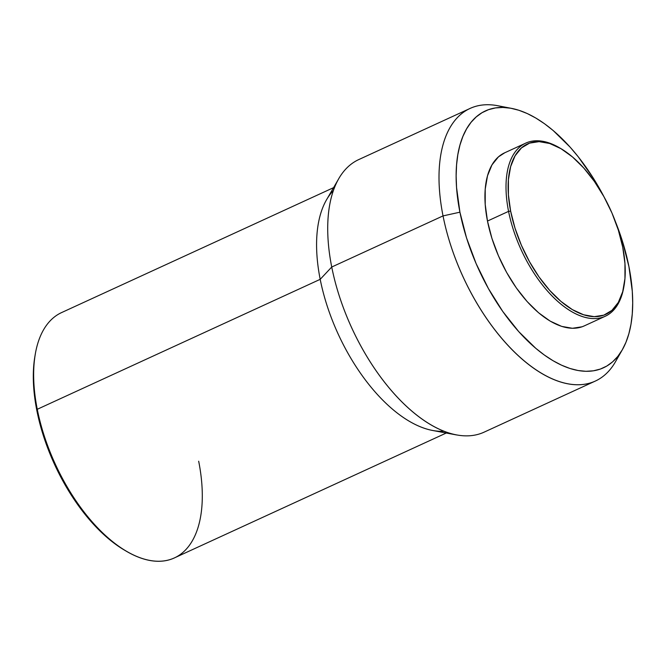 <?xml version="1.0" encoding="UTF-8"?>
<svg xmlns="http://www.w3.org/2000/svg" width="666" height="666" viewBox="0 0 666 666"><rect width="100%" height="100%" fill="white"/><g stroke="black" fill="none" stroke-linecap="round" stroke-linejoin="round"><path stroke-width="1" d="M561.13 148.759L559.873 148.01A95.255 48.701 65.3 0 0 508.566 211.363L510.631 211.114A93.756 47.935 -114.7 0 1 561.13 148.759A93.756 47.935 -114.7 0 1 622.727 247.178A93.756 47.935 -114.7 0 1 624.05 285.731A93.756 47.935 -114.7 0 1 569.372 307.75A93.756 47.935 -114.7 0 1 510.631 211.114L508.566 211.363A95.255 48.701 -114.7 0 1 525.749 143.123A95.255 48.701 -114.7 0 1 560.506 148.393M525.749 143.123L504.662 152.814A95.255 48.701 65.3 0 0 487.479 221.054L508.566 211.363L487.479 221.054L491.933 238.378L498.409 255.744L506.643 272.477L516.341 287.945L527.114 301.54L538.544 312.745L550.208 321.137L561.646 326.382L572.427 328.28L582.126 326.773L584.34 325.857M618.706 355.253A150.008 76.69 -114.7 0 1 595.321 381.069A150.008 76.69 -114.7 0 1 443.032 215.901L459.923 212.188A141.35 72.261 -114.7 0 1 511.563 108.383A141.35 72.261 -114.7 0 1 604.237 197.244L593.523 178.48L578.263 156.818L570.113 147.128L553.138 130.494L544.488 123.718L535.83 118.049L527.264 113.553L518.856 110.265L510.697 108.217L502.863 107.442L495.429 107.934L488.469 109.69L482.042 112.696L476.223 116.916L471.053 122.319L466.6 128.854L462.887 136.455L459.965 145.038L457.85 154.537L456.576 164.852L456.143 175.882L456.56 187.521L459.923 212.188L443.032 215.901A150.008 76.69 -114.7 0 1 470.088 108.433A150.008 76.69 -114.7 0 1 504.911 107.526A150.008 76.69 65.3 0 0 497.835 105.736A150.008 76.69 65.3 0 0 443.032 215.901L331.735 267.024L443.032 215.901A150.008 76.69 65.3 0 0 523.609 360.439A150.008 76.69 65.3 0 0 615.451 361.788L622.385 349.65A141.35 72.261 -114.7 0 1 535.855 348.376A141.35 72.261 -114.7 0 1 459.923 212.188L466.533 237.895L476.14 263.661L488.369 288.495L502.747 311.447L518.731 331.618L535.705 348.251L544.355 355.028L553.013 360.697L561.58 365.193L569.988 368.481L578.146 370.529L585.98 371.303L593.414 370.812L600.374 369.056L606.801 366.05L612.62 361.829L617.79 356.427L622.244 349.891L625.957 342.291L628.879 333.708L630.993 324.209L632.267 313.894L632.7 302.863L632.284 291.225L628.92 266.558A141.35 72.261 -114.7 0 1 622.385 349.65M615.359 221.47A141.35 72.261 -114.7 0 1 628.92 266.558L622.31 240.851L615.359 221.462M470.088 108.433L358.791 159.565A150.008 76.69 65.3 0 0 331.735 267.024A150.008 76.69 -114.7 0 1 338.827 178.563L326.59 199.708A135.007 69.023 65.3 0 0 320.196 279.329L331.735 267.024L320.196 279.329A135.007 69.023 -114.7 0 1 333.383 190.601M333.566 187.654L61.613 312.57A135.007 69.023 65.3 0 0 37.263 409.29L320.196 279.329L37.263 409.29A135.007 69.023 -114.7 0 1 35.365 353.779L34.982 355.944A132.759 67.874 65.3 0 0 36.855 410.531L37.263 409.29L36.855 410.531L39.585 422.544L47.236 446.836L57.542 470.712L70.097 493.256L84.432 513.603L99.975 530.977L116.15 544.696L124.284 550.016M34.982 355.919L33.708 366.067L33.3 376.432L33.691 387.362L36.855 410.531A132.759 67.874 65.3 0 0 124.067 549.891L125.966 551.015A135.007 69.023 -114.7 0 1 37.263 409.29A135.007 69.023 65.3 0 0 174.326 557.942L446.27 433.025M198.676 461.222A135.007 69.023 -114.7 0 1 125.966 551.015M443.922 431.243A135.007 69.023 -114.7 0 1 320.196 279.329A135.007 69.023 65.3 0 0 432.584 430.469L456.61 434.956A150.008 76.69 -114.7 0 1 331.735 267.024A150.008 76.69 65.3 0 0 484.024 432.192L595.321 381.069M504.803 152.747L498.459 156.851L491.974 164.893L487.504 175.799L485.223 189.152L485.214 204.429L487.479 221.054A95.255 48.701 65.3 0 0 584.182 325.932L605.269 316.25A95.255 48.701 -114.7 0 1 508.566 211.363A95.255 48.701 65.3 0 0 568.248 309.54A95.255 48.701 65.3 0 0 623.792 287.179L624.05 285.731M623.909 286.48A95.255 48.701 -114.7 0 1 605.269 316.25M622.727 247.178L624.958 263.545L624.949 278.579L622.702 291.716L618.298 302.456L611.921 310.373L603.796 315.168L594.247 316.658L583.641 314.785L572.377 309.623L560.897 301.365L549.641 290.334L539.044 276.956L529.503 261.73L521.386 245.263L515.018 228.172L510.631 211.114L508.399 194.755L508.408 179.712L510.656 166.575L515.059 155.844L521.445 147.927L529.57 143.132L539.119 141.642L549.725 143.506L560.98 148.676L572.46 156.926L583.716 167.957L594.322 181.343L603.862 196.562L611.971 213.037L618.339 230.128L622.727 247.178M497.835 105.736L511.563 108.383"/></g></svg>
